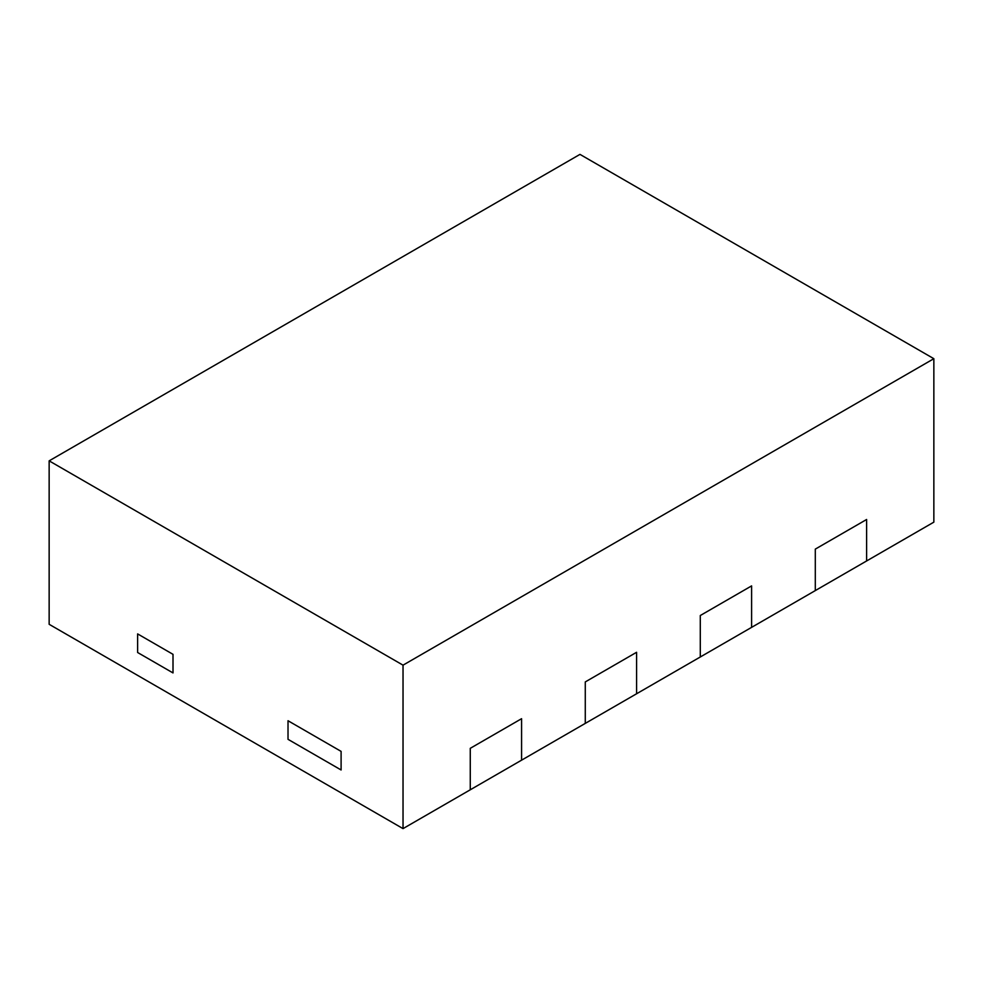 <?xml version="1.0" encoding="UTF-8"?>
<svg xmlns="http://www.w3.org/2000/svg" width="983" height="983" viewBox="0 0 983 983"><rect width="100%" height="100%" fill="white"/><g stroke="black" fill="none" stroke-linecap="round" stroke-linejoin="round"><path stroke-width="1.47" d="M866.613 519.491L815.3 549.116L815.3 590.586L815.3 549.116L866.613 519.491L866.613 560.961L933.85 522.145L933.85 358.697L579.97 154.38L49.15 460.855L403.03 665.159L403.03 828.62L470.267 789.791L470.267 748.321L521.58 718.696L470.267 748.321L470.267 789.791L521.58 760.166L521.58 718.696L521.58 760.166L585.278 723.39L585.278 681.919L636.591 652.294L585.278 681.919L585.278 723.39L636.591 693.765L636.591 652.294L636.591 693.765L700.289 656.988L700.289 615.518L751.602 585.893L700.289 615.518L700.289 656.988L751.602 627.363L751.602 585.893L751.602 627.363L866.613 560.961L866.613 519.491M137.62 652.503L173.008 672.925L173.008 654.334L137.62 633.9L137.62 652.503L137.62 633.9L173.008 654.334L173.008 672.925L137.62 652.503M288.019 739.327L341.101 769.972L341.101 751.381L288.019 720.736L288.019 739.327L288.019 720.736L341.101 751.381L341.101 769.972L288.019 739.327M49.15 460.855L49.15 624.303L403.03 828.62M403.03 665.159L933.85 358.697"/></g></svg>
